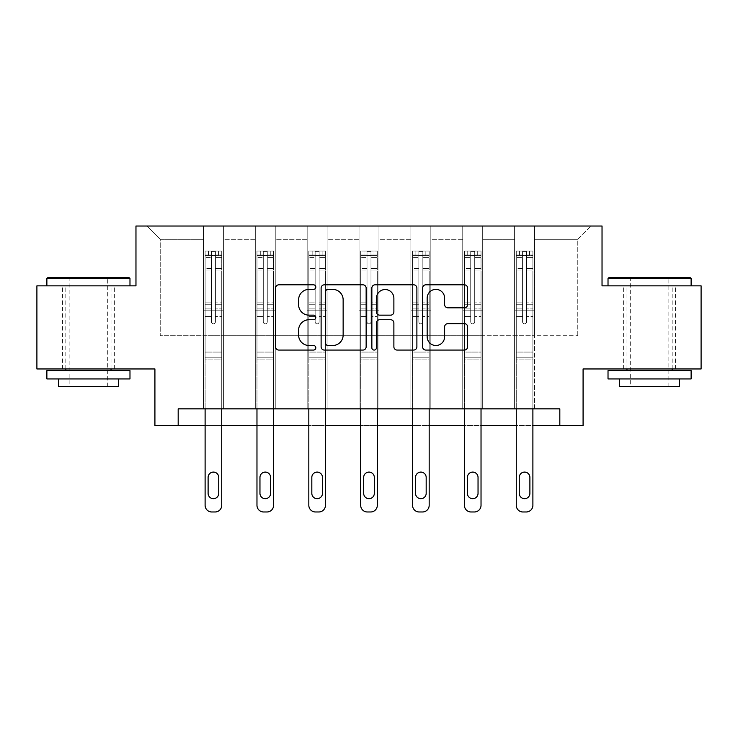 <?xml version="1.0" encoding="UTF-8"?>
<svg xmlns="http://www.w3.org/2000/svg" width="738" height="738" viewBox="0 0 738 738"><rect width="100%" height="100%" fill="white"/><g stroke="black" fill="none" stroke-linecap="round" stroke-linejoin="round"><path stroke-width="0.55" stroke-dasharray="3.69 2.77" d="M315.809 287.091A2.288 2.288 0 0 0 313.53 284.813L278.863 284.813A3.266 3.266 0 0 0 275.597 288.069L275.597 346.805A3.266 3.266 0 0 0 278.863 350.07L313.53 350.07A2.288 2.288 0 0 0 315.809 347.782A2.288 2.288 0 0 0 313.53 345.504L309.038 345.504A10.443 10.443 0 0 1 298.604 335.061L298.604 330.163A10.443 10.443 0 0 1 309.038 319.72L313.53 319.72A2.288 2.288 0 0 0 315.809 317.441A2.288 2.288 0 0 0 313.53 315.154L309.038 315.154A10.443 10.443 0 0 1 298.604 304.711L298.604 299.822A10.443 10.443 0 0 1 309.038 289.379L313.53 289.379A2.288 2.288 0 0 0 315.809 287.091M649.569 285.855L691.128 285.855L649.569 285.855M649.569 368.963L675.501 368.963L649.569 368.963M88.431 285.855L46.872 285.855L88.431 285.855M88.431 368.963L62.499 368.963L88.431 368.963M701.1 285.855L701.1 368.963L583.085 368.963L583.085 425.485L154.915 425.485L154.915 368.963L36.9 368.963L36.9 285.855L135.967 285.855L135.967 226.022L602.033 226.022L602.033 285.855L701.1 285.855M514.607 226.022L591.064 226.022L534.552 226.022L534.552 335.725L577.771 335.725L534.552 335.725L534.552 239.315L577.771 239.315L534.552 239.315L534.552 226.022L534.552 408.861L514.607 408.861L534.552 408.861L514.607 408.861L534.552 408.861L534.552 226.022L482.689 226.022L514.607 226.022L514.607 335.725L482.689 335.725L514.607 335.725L514.607 239.315L482.689 239.315L482.689 335.725L482.689 239.315L514.607 239.315L514.607 226.022L514.607 408.861L514.607 310.79L514.607 335.725L534.552 335.725L514.607 335.725L514.607 310.79L534.552 310.79L514.607 310.79L514.607 408.861L514.607 226.022M462.744 226.022L482.689 226.022L482.689 408.861L462.744 408.861L482.689 408.861L462.744 408.861L482.689 408.861L482.689 226.022L430.835 226.022L462.744 226.022L462.744 335.725L430.835 335.725L462.744 335.725L462.744 239.315L430.835 239.315L430.835 335.725L430.835 239.315L462.744 239.315L462.744 226.022L462.744 408.861L462.744 310.79L462.744 335.725L482.689 335.725L462.744 335.725L462.744 310.79L482.689 310.79L462.744 310.79L462.744 408.861L462.744 226.022M410.891 226.022L430.835 226.022L430.835 408.861L410.891 408.861L430.835 408.861L410.891 408.861L430.835 408.861L430.835 226.022L378.972 226.022L410.891 226.022L410.891 335.725L378.972 335.725L410.891 335.725L410.891 239.315L378.972 239.315L378.972 335.725L378.972 239.315L410.891 239.315L410.891 226.022L410.891 408.861L410.891 310.79L410.891 335.725L430.835 335.725L410.891 335.725L410.891 310.79L430.835 310.79L410.891 310.79L410.891 408.861L410.891 226.022M359.028 226.022L378.972 226.022L378.972 408.861L359.028 408.861L378.972 408.861L359.028 408.861L378.972 408.861L378.972 226.022L327.109 226.022L359.028 226.022L359.028 335.725L327.109 335.725L359.028 335.725L359.028 239.315L327.109 239.315L327.109 335.725L327.109 239.315L359.028 239.315L359.028 226.022L359.028 408.861L359.028 310.79L359.028 335.725L378.972 335.725L359.028 335.725L359.028 310.79L378.972 310.79L359.028 310.79L359.028 408.861L359.028 226.022M307.165 226.022L327.109 226.022L327.109 408.861L307.165 408.861L327.109 408.861L307.165 408.861L327.109 408.861L327.109 226.022L275.256 226.022L307.165 226.022L307.165 335.725L275.256 335.725L307.165 335.725L307.165 239.315L275.256 239.315L275.256 335.725L275.256 239.315L307.165 239.315L307.165 226.022L307.165 408.861L307.165 310.79L307.165 335.725L327.109 335.725L307.165 335.725L307.165 310.79L327.109 310.79L307.165 310.79L307.165 408.861L307.165 226.022M255.311 226.022L275.256 226.022L275.256 408.861L255.311 408.861L275.256 408.861L255.311 408.861L275.256 408.861L275.256 226.022L223.393 226.022L255.311 226.022L255.311 335.725L223.393 335.725L255.311 335.725L255.311 239.315L223.393 239.315L223.393 335.725L223.393 239.315L255.311 239.315L255.311 226.022L255.311 408.861L255.311 310.79L255.311 335.725L275.256 335.725L255.311 335.725L255.311 310.79L275.256 310.79L255.311 310.79L255.311 408.861L255.311 226.022M203.448 226.022L223.393 226.022L223.393 408.861L203.448 408.861L223.393 408.861L203.448 408.861L223.393 408.861L223.393 226.022L146.936 226.022L203.448 226.022L203.448 335.725L160.229 335.725L160.229 239.315L203.448 239.315L160.229 239.315L146.936 226.022L160.229 239.315L160.229 335.725L203.448 335.725L203.448 226.022L203.448 408.861L203.448 226.022M178.181 425.485L178.181 408.861L178.181 425.485L178.181 408.861L559.819 408.861L178.181 408.861L559.819 408.861L559.819 425.485M221.732 408.861L221.732 316.436L221.732 352.081L221.732 316.436L215.413 316.436L221.732 316.436L215.413 316.436L221.732 316.436L221.732 304.748L215.413 304.748L221.732 304.748L221.732 302.866L215.413 302.866L221.732 302.866L221.732 270.947L215.413 270.947L215.413 321.823A1.993 1.993 0 0 1 213.42 323.825A1.993 1.993 0 0 0 215.413 321.823A1.993 1.993 0 0 1 213.42 323.825A1.993 1.993 0 0 1 211.428 321.823A1.993 1.993 0 0 0 213.42 323.825A1.993 1.993 0 0 0 215.413 321.823L215.413 270.947L221.732 270.947L221.732 257.368L215.413 257.368L215.413 270.947L215.413 256.215C214.094 255.053 212.756 255.053 211.428 256.215L211.428 304.748L211.428 256.215C212.756 255.053 214.085 255.053 215.413 256.215L215.413 257.368L221.732 257.368L221.732 316.436L221.732 308.908L215.413 308.908L215.413 321.823L215.413 308.908L221.732 308.908L221.732 307.026L215.413 307.026L215.413 308.908L215.413 307.026L221.732 307.026L221.732 268.577L215.413 268.577L221.732 268.577L221.732 254.997L215.413 254.997L215.413 251.427L215.413 307.026L215.413 254.997L221.732 254.997L221.732 251.021L221.732 255.348L205.109 255.348L205.109 251.021L208.439 251.021L208.439 255.339L205.192 255.339L208.439 255.339L208.439 251.021L205.109 251.021L205.109 255.348L221.649 255.339L208.439 255.339L218.411 255.339L218.411 251.021L208.439 251.021L221.649 251.021L205.192 251.021L221.732 251.021L218.411 251.021L218.411 255.339L221.732 255.348L221.732 251.021L221.732 505.327L221.732 359.065L205.109 359.065L205.109 425.485L221.732 425.485L221.732 359.065L205.109 359.065L205.109 352.081L205.109 505.327A6.651 6.651 0 0 0 211.76 511.978A6.651 6.651 0 0 1 205.109 505.327L205.109 316.436L205.109 352.081L221.732 352.081L221.732 359.065L221.732 352.081L205.109 352.081L205.109 316.436L205.109 408.861M273.595 408.861L273.595 316.436L273.595 352.081L273.595 316.436L267.276 316.436L273.595 316.436L267.276 316.436L273.595 316.436L273.595 304.748L267.276 304.748L273.595 304.748L273.595 302.866L267.276 302.866L273.595 302.866L273.595 270.947L267.276 270.947L267.276 321.823A1.993 1.993 0 0 1 265.283 323.825A1.993 1.993 0 0 0 267.276 321.823A1.993 1.993 0 0 1 265.283 323.825A1.993 1.993 0 0 1 263.291 321.823A1.993 1.993 0 0 0 265.283 323.825A1.993 1.993 0 0 0 267.276 321.823L267.276 270.947L273.595 270.947L273.595 257.368L267.276 257.368L267.276 270.947L267.276 256.215C265.948 255.053 264.619 255.053 263.291 256.215L263.291 304.748L263.291 256.215C264.61 255.053 265.938 255.053 267.276 256.215L267.276 257.368L273.595 257.368L273.595 316.436L273.595 308.908L267.276 308.908L267.276 321.823L267.276 308.908L273.595 308.908L273.595 307.026L267.276 307.026L267.276 308.908L267.276 307.026L273.595 307.026L273.595 268.577L267.276 268.577L273.595 268.577L273.595 254.997L267.276 254.997L267.276 251.427L267.276 307.026L267.276 254.997L273.595 254.997L273.595 251.021L273.595 255.348L256.972 255.348L256.972 251.021L260.293 251.021L260.293 255.339L257.055 255.339L260.293 255.339L260.293 251.021L256.972 251.021L256.972 255.348L273.512 255.339L260.293 255.339L270.265 255.339L270.265 251.021L260.293 251.021L273.512 251.021L257.055 251.021L273.595 251.021L270.265 251.021L270.265 255.339L273.595 255.348L273.595 251.021L273.595 505.327L273.595 359.065L256.972 359.065L256.972 425.485L273.595 425.485L273.595 359.065L256.972 359.065L256.972 352.081L256.972 505.327A6.651 6.651 0 0 0 263.623 511.978A6.651 6.651 0 0 1 256.972 505.327L256.972 316.436L256.972 352.081L273.595 352.081L273.595 359.065L273.595 352.081L256.972 352.081L256.972 316.436L256.972 408.861M325.449 408.861L325.449 316.436L325.449 352.081L325.449 316.436L319.139 316.436L325.449 316.436L319.139 316.436L325.449 316.436L325.449 304.748L319.139 304.748L325.449 304.748L325.449 302.866L319.139 302.866L325.449 302.866L325.449 270.947L319.139 270.947L319.139 321.823A1.993 1.993 0 0 1 317.137 323.825A1.993 1.993 0 0 0 319.139 321.823A1.993 1.993 0 0 1 317.137 323.825A1.993 1.993 0 0 1 315.144 321.823A1.993 1.993 0 0 0 317.137 323.825A1.993 1.993 0 0 0 319.139 321.823L319.139 270.947L325.449 270.947L325.449 257.368L319.139 257.368L319.139 270.947L319.139 256.215C317.81 255.053 316.482 255.053 315.144 256.215L315.144 304.748L315.144 256.215C316.473 255.053 317.801 255.053 319.139 256.215L319.139 257.368L325.449 257.368L325.449 316.436L325.449 308.908L319.139 308.908L319.139 321.823L319.139 308.908L325.449 308.908L325.449 307.026L319.139 307.026L319.139 308.908L319.139 307.026L325.449 307.026L325.449 268.577L319.139 268.577L325.449 268.577L325.449 254.997L319.139 254.997L319.139 251.427L319.139 307.026L319.139 254.997L325.449 254.997L325.449 251.021L325.449 255.348L308.825 255.348L308.825 251.021L312.156 251.021L312.156 255.339L308.908 255.339L312.156 255.339L312.156 251.021L308.825 251.021L308.825 255.348L325.366 255.339L312.156 255.339L322.128 255.339L322.128 251.021L312.156 251.021L325.366 251.021L308.908 251.021L325.449 251.021L322.128 251.021L322.128 255.339L325.449 255.348L325.449 251.021L325.449 505.327L325.449 359.065L308.825 359.065L308.825 425.485L325.449 425.485L325.449 359.065L308.825 359.065L308.825 352.081L308.825 505.327A6.651 6.651 0 0 0 315.477 511.978A6.651 6.651 0 0 1 308.825 505.327L308.825 316.436L308.825 352.081L325.449 352.081L325.449 359.065L325.449 352.081L308.825 352.081L308.825 316.436L308.825 408.861M377.312 408.861L377.312 316.436L377.312 352.081L377.312 316.436L370.993 316.436L377.312 316.436L370.993 316.436L377.312 316.436L377.312 304.748L370.993 304.748L377.312 304.748L377.312 302.866L370.993 302.866L377.312 302.866L377.312 270.947L370.993 270.947L370.993 321.823A1.993 1.993 0 0 1 369 323.825A1.993 1.993 0 0 0 370.993 321.823A1.993 1.993 0 0 1 369 323.825A1.993 1.993 0 0 1 367.007 321.823A1.993 1.993 0 0 0 369 323.825A1.993 1.993 0 0 0 370.993 321.823L370.993 270.947L377.312 270.947L377.312 257.368L370.993 257.368L370.993 270.947L370.993 256.215C369.664 255.053 368.336 255.053 367.007 256.215L367.007 304.748L367.007 256.215C368.336 255.053 369.664 255.053 370.993 256.215L370.993 257.368L377.312 257.368L377.312 316.436L377.312 308.908L370.993 308.908L370.993 321.823L370.993 308.908L377.312 308.908L377.312 307.026L370.993 307.026L370.993 308.908L370.993 307.026L377.312 307.026L377.312 268.577L370.993 268.577L377.312 268.577L377.312 254.997L370.993 254.997L370.993 251.427L370.993 307.026L370.993 254.997L377.312 254.997L377.312 251.021L377.312 255.348L360.688 255.348L360.688 251.021L364.009 251.021L364.009 255.339L360.771 255.339L364.009 255.339L364.009 251.021L360.688 251.021L360.688 255.348L377.229 255.339L364.009 255.339L373.991 255.339L373.991 251.021L364.009 251.021L377.229 251.021L360.771 251.021L377.312 251.021L373.991 251.021L373.991 255.339L377.312 255.348L377.312 251.021L377.312 505.327L377.312 359.065L360.688 359.065L360.688 425.485L377.312 425.485L377.312 359.065L360.688 359.065L360.688 352.081L360.688 505.327A6.651 6.651 0 0 0 367.339 511.978A6.651 6.651 0 0 1 360.688 505.327L360.688 316.436L360.688 352.081L377.312 352.081L377.312 359.065L377.312 352.081L360.688 352.081L360.688 316.436L360.688 408.861M429.175 408.861L429.175 316.436L429.175 352.081L429.175 316.436L422.856 316.436L429.175 316.436L422.856 316.436L429.175 316.436L429.175 304.748L422.856 304.748L429.175 304.748L429.175 302.866L422.856 302.866L429.175 302.866L429.175 270.947L422.856 270.947L422.856 321.823A1.993 1.993 0 0 1 420.863 323.825A1.993 1.993 0 0 0 422.856 321.823A1.993 1.993 0 0 1 420.863 323.825A1.993 1.993 0 0 1 418.861 321.823A1.993 1.993 0 0 0 420.863 323.825A1.993 1.993 0 0 0 422.856 321.823L422.856 270.947L429.175 270.947L429.175 257.368L422.856 257.368L422.856 270.947L422.856 256.215C421.527 255.053 420.199 255.053 418.861 256.215L418.861 304.748L418.861 256.215C420.19 255.053 421.518 255.053 422.856 256.215L422.856 257.368L429.175 257.368L429.175 316.436L429.175 308.908L422.856 308.908L422.856 321.823L422.856 308.908L429.175 308.908L429.175 307.026L422.856 307.026L422.856 308.908L422.856 307.026L429.175 307.026L429.175 268.577L422.856 268.577L429.175 268.577L429.175 254.997L422.856 254.997L422.856 251.427L422.856 307.026L422.856 254.997L429.175 254.997L429.175 251.021L429.175 255.348L412.551 255.348L412.551 251.021L415.872 251.021L415.872 255.339L412.634 255.339L415.872 255.339L415.872 251.021L412.551 251.021L412.551 255.348L429.092 255.339L415.872 255.339L425.844 255.339L425.844 251.021L415.872 251.021L429.092 251.021L412.634 251.021L429.175 251.021L425.844 251.021L425.844 255.339L429.175 255.348L429.175 251.021L429.175 505.327L429.175 359.065L412.551 359.065L412.551 425.485L429.175 425.485L429.175 359.065L412.551 359.065L412.551 352.081L412.551 505.327A6.651 6.651 0 0 0 419.193 511.978A6.651 6.651 0 0 1 412.551 505.327L412.551 316.436L412.551 352.081L429.175 352.081L429.175 359.065L429.175 352.081L412.551 352.081L412.551 316.436L412.551 408.861M481.028 408.861L481.028 316.436L481.028 352.081L481.028 316.436L474.709 316.436L481.028 316.436L474.709 316.436L481.028 316.436L481.028 304.748L474.709 304.748L481.028 304.748L481.028 302.866L474.709 302.866L481.028 302.866L481.028 270.947L474.709 270.947L474.709 321.823A1.993 1.993 0 0 1 472.717 323.825A1.993 1.993 0 0 0 474.709 321.823A1.993 1.993 0 0 1 472.717 323.825A1.993 1.993 0 0 1 470.724 321.823A1.993 1.993 0 0 0 472.717 323.825A1.993 1.993 0 0 0 474.709 321.823L474.709 270.947L481.028 270.947L481.028 257.368L474.709 257.368L474.709 270.947L474.709 256.215C473.39 255.053 472.062 255.053 470.724 256.215L470.724 304.748L470.724 256.215C472.052 255.053 473.381 255.053 474.709 256.215L474.709 257.368L481.028 257.368L481.028 316.436L481.028 308.908L474.709 308.908L474.709 321.823L474.709 308.908L481.028 308.908L481.028 307.026L474.709 307.026L474.709 308.908L474.709 307.026L481.028 307.026L481.028 268.577L474.709 268.577L481.028 268.577L481.028 254.997L474.709 254.997L474.709 251.427L474.709 307.026L474.709 254.997L481.028 254.997L481.028 251.021L481.028 255.348L464.405 255.348L464.405 251.021L467.735 251.021L467.735 255.339L464.488 255.339L467.735 255.339L467.735 251.021L464.405 251.021L464.405 255.348L480.945 255.339L467.735 255.339L477.707 255.339L477.707 251.021L467.735 251.021L480.945 251.021L464.488 251.021L481.028 251.021L477.707 251.021L477.707 255.339L481.028 255.348L481.028 251.021L481.028 505.327L481.028 359.065L464.405 359.065L464.405 425.485L481.028 425.485L481.028 359.065L464.405 359.065L464.405 352.081L464.405 505.327A6.651 6.651 0 0 0 471.056 511.978A6.651 6.651 0 0 1 464.405 505.327L464.405 316.436L464.405 352.081L481.028 352.081L481.028 359.065L481.028 352.081L464.405 352.081L464.405 316.436L464.405 408.861M532.891 408.861L532.891 316.436L532.891 352.081L532.891 316.436L526.572 316.436L532.891 316.436L526.572 316.436L532.891 316.436L532.891 304.748L526.572 304.748L532.891 304.748L532.891 302.866L526.572 302.866L532.891 302.866L532.891 270.947L526.572 270.947L526.572 321.823A1.993 1.993 0 0 1 524.58 323.825A1.993 1.993 0 0 0 526.572 321.823A1.993 1.993 0 0 1 524.58 323.825A1.993 1.993 0 0 1 522.587 321.823A1.993 1.993 0 0 0 524.58 323.825A1.993 1.993 0 0 0 526.572 321.823L526.572 270.947L532.891 270.947L532.891 257.368L526.572 257.368L526.572 270.947L526.572 256.215C525.244 255.053 523.915 255.053 522.587 256.215L522.587 304.748L522.587 256.215C523.906 255.053 525.244 255.053 526.572 256.215L526.572 257.368L532.891 257.368L532.891 316.436L532.891 308.908L526.572 308.908L526.572 321.823L526.572 308.908L532.891 308.908L532.891 307.026L526.572 307.026L526.572 308.908L526.572 307.026L532.891 307.026L532.891 268.577L526.572 268.577L532.891 268.577L532.891 254.997L526.572 254.997L526.572 251.427L526.572 307.026L526.572 254.997L532.891 254.997L532.891 251.021L532.891 255.348L516.268 255.348L516.268 251.021L519.589 251.021L519.589 255.339L516.351 255.339L519.589 255.339L519.589 251.021L516.268 251.021L516.268 255.348L532.808 255.339L519.589 255.339L529.561 255.339L529.561 251.021L519.589 251.021L532.808 251.021L516.351 251.021L532.891 251.021L529.561 251.021L529.561 255.339L532.891 255.348L532.891 251.021L532.891 505.327L532.891 359.065L516.268 359.065L516.268 425.485L532.891 425.485L532.891 359.065L516.268 359.065L516.268 352.081L516.268 505.327A6.651 6.651 0 0 0 522.919 511.978A6.651 6.651 0 0 1 516.268 505.327L516.268 316.436L516.268 352.081L532.891 352.081L532.891 359.065L532.891 352.081L516.268 352.081L516.268 316.436L516.268 408.861M577.771 335.725L577.771 239.315L591.064 226.022L577.771 239.315L577.771 335.725M203.448 335.725L223.393 335.725L223.393 310.79L223.393 408.861L223.393 310.79L223.393 335.725L203.448 335.725L203.448 310.79L223.393 310.79L203.448 310.79L203.448 408.861L203.448 335.725M203.448 310.79L223.393 310.79L203.448 310.79M255.311 310.79L275.256 310.79L255.311 310.79M307.165 310.79L327.109 310.79L307.165 310.79M359.028 310.79L378.972 310.79L359.028 310.79M410.891 310.79L430.835 310.79L410.891 310.79M462.744 310.79L482.689 310.79L462.744 310.79M514.607 310.79L534.552 310.79L514.607 310.79M366.14 346.805L366.14 288.069A3.266 3.266 0 0 0 362.884 284.813L324.379 284.813A3.266 3.266 0 0 0 321.113 288.069L321.113 346.805A3.266 3.266 0 0 0 324.379 350.07L362.884 350.07A3.266 3.266 0 0 0 366.14 346.805M327.967 289.379A2.288 2.288 0 0 0 325.679 291.658L325.679 343.216A2.288 2.288 0 0 0 327.967 345.504L332.7 345.504A10.443 10.443 0 0 0 343.142 335.061L343.142 299.822A10.443 10.443 0 0 0 332.7 289.379L327.967 289.379M375.116 284.813L413.621 284.813A3.266 3.266 0 0 1 416.887 288.069L416.887 346.805A3.266 3.266 0 0 1 413.621 350.07L397.145 350.07A3.266 3.266 0 0 1 393.88 346.805L393.88 322.986A3.266 3.266 0 0 0 390.614 319.72L379.683 319.72A3.266 3.266 0 0 0 376.426 322.986L376.426 347.782A2.288 2.288 0 0 1 374.138 350.07A2.288 2.288 0 0 1 371.86 347.782L371.86 288.069A3.266 3.266 0 0 1 375.116 284.813M393.88 298.272A8.727 8.727 0 0 0 385.153 289.545A8.727 8.727 0 0 0 376.426 298.272L376.426 311.888A3.266 3.266 0 0 0 379.683 315.154L390.614 315.154A3.266 3.266 0 0 0 393.88 311.888L393.88 298.272M447.883 307.811L464.359 307.811A3.266 3.266 0 0 0 467.624 304.554L467.624 288.069A3.266 3.266 0 0 0 464.359 284.813L425.863 284.813A3.266 3.266 0 0 0 422.597 288.069L422.597 346.805A3.266 3.266 0 0 0 425.863 350.07L464.359 350.07A3.266 3.266 0 0 0 467.624 346.805L467.624 326.906A3.266 3.266 0 0 0 464.359 323.641L447.883 323.641A3.266 3.266 0 0 0 444.617 326.906L444.617 336.777A8.727 8.727 0 0 1 435.89 345.504A8.727 8.727 0 0 1 427.164 336.777L427.164 298.106A8.727 8.727 0 0 1 435.89 289.379A8.727 8.727 0 0 1 444.617 298.106L444.617 304.554A3.266 3.266 0 0 0 447.883 307.811M205.109 251.021L205.109 316.436L211.428 316.436L211.428 321.823L211.428 307.026L211.428 321.823A1.993 1.993 0 0 0 213.42 323.825A1.993 1.993 0 0 1 211.428 321.823L211.428 304.748L211.428 316.436L205.109 316.436L211.428 316.436L205.109 316.436L205.109 304.748L205.109 316.436L205.109 308.908L211.428 308.908L205.109 308.908L205.109 307.026L211.428 307.026L211.428 268.577L211.428 307.026L205.109 307.026L205.109 268.577L211.428 268.577L211.428 254.997L211.428 268.577L205.109 268.577L205.109 254.997L211.428 254.997L211.428 251.427L211.428 254.997L205.109 254.997L205.109 251.021M205.109 255.348L205.109 304.748L211.428 304.748L205.109 304.748L205.109 302.866L211.428 302.866L205.109 302.866L205.109 270.947L211.428 270.947L205.109 270.947L205.109 257.368L211.428 257.368L205.109 257.368L205.109 255.348M208.107 493.362A5.323 5.323 0 0 0 213.42 498.685A5.323 5.323 0 0 0 218.743 493.362L218.743 477.403A5.323 5.323 0 0 0 213.42 472.089A5.323 5.323 0 0 0 208.107 477.403L208.107 493.362A5.323 5.323 0 0 0 213.42 498.685A5.323 5.323 0 0 0 218.743 493.362L218.743 477.403A5.323 5.323 0 0 0 213.42 472.089A5.323 5.323 0 0 0 208.107 477.403L208.107 493.362L208.107 477.403A5.323 5.323 0 0 1 213.42 472.089A5.323 5.323 0 0 1 218.743 477.403L218.743 493.362A5.323 5.323 0 0 1 213.42 498.685A5.323 5.323 0 0 1 208.107 493.362M221.732 505.327A6.651 6.651 0 0 1 215.081 511.978A6.651 6.651 0 0 0 221.732 505.327A6.651 6.651 0 0 1 215.081 511.978L211.76 511.978A6.651 6.651 0 0 1 205.109 505.327M215.413 251.427L211.428 251.427L215.413 251.427L215.413 256.215L215.413 251.427M211.428 256.215L211.428 251.427L211.428 256.215M215.081 511.978L211.76 511.978M128.984 277.543L47.869 277.543M46.872 278.549L129.98 278.549M46.872 378.935L129.98 378.935M46.872 370.633L129.98 370.633M58.505 386.583L118.348 386.583M88.431 278.549L69.141 278.549L88.431 278.549M690.131 277.543L609.016 277.543M608.02 278.549L691.128 278.549M608.02 378.935L691.128 378.935M608.02 370.633L691.128 370.633M619.652 386.583L679.495 386.583M649.569 278.549L630.289 278.549L649.569 278.549M256.972 251.021L256.972 316.436L263.291 316.436L263.291 321.823L263.291 307.026L263.291 321.823A1.993 1.993 0 0 0 265.283 323.825A1.993 1.993 0 0 1 263.291 321.823L263.291 304.748L263.291 316.436L256.972 316.436L263.291 316.436L256.972 316.436L256.972 304.748L256.972 316.436L256.972 308.908L263.291 308.908L256.972 308.908L256.972 307.026L263.291 307.026L263.291 268.577L263.291 307.026L256.972 307.026L256.972 268.577L263.291 268.577L263.291 254.997L263.291 268.577L256.972 268.577L256.972 254.997L263.291 254.997L263.291 251.427L263.291 254.997L256.972 254.997L256.972 251.021M256.972 255.348L256.972 304.748L263.291 304.748L256.972 304.748L256.972 302.866L263.291 302.866L256.972 302.866L256.972 270.947L263.291 270.947L256.972 270.947L256.972 257.368L263.291 257.368L256.972 257.368L256.972 255.348M259.961 493.362A5.323 5.323 0 0 0 265.283 498.685A5.323 5.323 0 0 0 270.597 493.362L270.597 477.403A5.323 5.323 0 0 0 265.283 472.089A5.323 5.323 0 0 0 259.961 477.403L259.961 493.362A5.323 5.323 0 0 0 265.283 498.685A5.323 5.323 0 0 0 270.597 493.362L270.597 477.403A5.323 5.323 0 0 0 265.283 472.089A5.323 5.323 0 0 0 259.961 477.403L259.961 493.362L259.961 477.403A5.323 5.323 0 0 1 265.283 472.089A5.323 5.323 0 0 1 270.597 477.403L270.597 493.362A5.323 5.323 0 0 1 265.283 498.685A5.323 5.323 0 0 1 259.961 493.362M273.595 505.327A6.651 6.651 0 0 1 266.944 511.978A6.651 6.651 0 0 0 273.595 505.327A6.651 6.651 0 0 1 266.944 511.978L263.623 511.978A6.651 6.651 0 0 1 256.972 505.327M267.276 251.427L263.291 251.427L267.276 251.427L267.276 256.215L267.276 251.427M263.291 256.215L263.291 251.427L263.291 256.215M308.825 251.021L308.825 316.436L315.144 316.436L315.144 321.823L315.144 307.026L315.144 321.823A1.993 1.993 0 0 0 317.137 323.825A1.993 1.993 0 0 1 315.144 321.823L315.144 304.748L315.144 316.436L308.825 316.436L315.144 316.436L308.825 316.436L308.825 304.748L308.825 316.436L308.825 308.908L315.144 308.908L308.825 308.908L308.825 307.026L315.144 307.026L315.144 268.577L315.144 307.026L308.825 307.026L308.825 268.577L315.144 268.577L315.144 254.997L315.144 268.577L308.825 268.577L308.825 254.997L315.144 254.997L315.144 251.427L315.144 254.997L308.825 254.997L308.825 251.021M308.825 255.348L308.825 304.748L315.144 304.748L308.825 304.748L308.825 302.866L315.144 302.866L308.825 302.866L308.825 270.947L315.144 270.947L308.825 270.947L308.825 257.368L315.144 257.368L308.825 257.368L308.825 255.348M311.823 493.362A5.323 5.323 0 0 0 317.137 498.685A5.323 5.323 0 0 0 322.46 493.362L322.46 477.403A5.323 5.323 0 0 0 317.137 472.089A5.323 5.323 0 0 0 311.823 477.403L311.823 493.362A5.323 5.323 0 0 0 317.137 498.685A5.323 5.323 0 0 0 322.46 493.362L322.46 477.403A5.323 5.323 0 0 0 317.137 472.089A5.323 5.323 0 0 0 311.823 477.403L311.823 493.362L311.823 477.403A5.323 5.323 0 0 1 317.137 472.089A5.323 5.323 0 0 1 322.46 477.403L322.46 493.362A5.323 5.323 0 0 1 317.137 498.685A5.323 5.323 0 0 1 311.823 493.362M325.449 505.327A6.651 6.651 0 0 1 318.807 511.978A6.651 6.651 0 0 0 325.449 505.327A6.651 6.651 0 0 1 318.807 511.978L315.477 511.978A6.651 6.651 0 0 1 308.825 505.327M319.139 251.427L315.144 251.427L319.139 251.427L319.139 256.215L319.139 251.427M315.144 256.215L315.144 251.427L315.144 256.215M266.944 511.978L263.623 511.978M318.807 511.978L315.477 511.978M360.688 251.021L360.688 316.436L367.007 316.436L367.007 321.823L367.007 307.026L367.007 321.823A1.993 1.993 0 0 0 369 323.825A1.993 1.993 0 0 1 367.007 321.823L367.007 304.748L367.007 316.436L360.688 316.436L367.007 316.436L360.688 316.436L360.688 304.748L360.688 316.436L360.688 308.908L367.007 308.908L360.688 308.908L360.688 307.026L367.007 307.026L367.007 268.577L367.007 307.026L360.688 307.026L360.688 268.577L367.007 268.577L367.007 254.997L367.007 268.577L360.688 268.577L360.688 254.997L367.007 254.997L367.007 251.427L367.007 254.997L360.688 254.997L360.688 251.021M360.688 255.348L360.688 304.748L367.007 304.748L360.688 304.748L360.688 302.866L367.007 302.866L360.688 302.866L360.688 270.947L367.007 270.947L360.688 270.947L360.688 257.368L367.007 257.368L360.688 257.368L360.688 255.348M363.677 493.362A5.323 5.323 0 0 0 369 498.685A5.323 5.323 0 0 0 374.323 493.362L374.323 477.403A5.323 5.323 0 0 0 369 472.089A5.323 5.323 0 0 0 363.677 477.403L363.677 493.362A5.323 5.323 0 0 0 369 498.685A5.323 5.323 0 0 0 374.323 493.362L374.323 477.403A5.323 5.323 0 0 0 369 472.089A5.323 5.323 0 0 0 363.677 477.403L363.677 493.362L363.677 477.403A5.323 5.323 0 0 1 369 472.089A5.323 5.323 0 0 1 374.323 477.403L374.323 493.362A5.323 5.323 0 0 1 369 498.685A5.323 5.323 0 0 1 363.677 493.362M377.312 505.327A6.651 6.651 0 0 1 370.661 511.978A6.651 6.651 0 0 0 377.312 505.327A6.651 6.651 0 0 1 370.661 511.978L367.339 511.978A6.651 6.651 0 0 1 360.688 505.327M370.993 251.427L367.007 251.427L370.993 251.427L370.993 256.215L370.993 251.427M367.007 256.215L367.007 251.427L367.007 256.215M412.551 251.021L412.551 316.436L418.861 316.436L418.861 321.823L418.861 307.026L418.861 321.823A1.993 1.993 0 0 0 420.863 323.825A1.993 1.993 0 0 1 418.861 321.823L418.861 304.748L418.861 316.436L412.551 316.436L418.861 316.436L412.551 316.436L412.551 304.748L412.551 316.436L412.551 308.908L418.861 308.908L412.551 308.908L412.551 307.026L418.861 307.026L418.861 268.577L418.861 307.026L412.551 307.026L412.551 268.577L418.861 268.577L418.861 254.997L418.861 268.577L412.551 268.577L412.551 254.997L418.861 254.997L418.861 251.427L418.861 254.997L412.551 254.997L412.551 251.021M412.551 255.348L412.551 304.748L418.861 304.748L412.551 304.748L412.551 302.866L418.861 302.866L412.551 302.866L412.551 270.947L418.861 270.947L412.551 270.947L412.551 257.368L418.861 257.368L412.551 257.368L412.551 255.348M415.54 493.362A5.323 5.323 0 0 0 420.863 498.685A5.323 5.323 0 0 0 426.177 493.362L426.177 477.403A5.323 5.323 0 0 0 420.863 472.089A5.323 5.323 0 0 0 415.54 477.403L415.54 493.362A5.323 5.323 0 0 0 420.863 498.685A5.323 5.323 0 0 0 426.177 493.362L426.177 477.403A5.323 5.323 0 0 0 420.863 472.089A5.323 5.323 0 0 0 415.54 477.403L415.54 493.362L415.54 477.403A5.323 5.323 0 0 1 420.863 472.089A5.323 5.323 0 0 1 426.177 477.403L426.177 493.362A5.323 5.323 0 0 1 420.863 498.685A5.323 5.323 0 0 1 415.54 493.362M429.175 505.327A6.651 6.651 0 0 1 422.523 511.978A6.651 6.651 0 0 0 429.175 505.327A6.651 6.651 0 0 1 422.523 511.978L419.193 511.978A6.651 6.651 0 0 1 412.551 505.327M422.856 251.427L418.861 251.427L422.856 251.427L422.856 256.215L422.856 251.427M418.861 256.215L418.861 251.427L418.861 256.215M464.405 251.021L464.405 316.436L470.724 316.436L470.724 321.823L470.724 307.026L470.724 321.823A1.993 1.993 0 0 0 472.717 323.825A1.993 1.993 0 0 1 470.724 321.823L470.724 304.748L470.724 316.436L464.405 316.436L470.724 316.436L464.405 316.436L464.405 304.748L464.405 316.436L464.405 308.908L470.724 308.908L464.405 308.908L464.405 307.026L470.724 307.026L470.724 268.577L470.724 307.026L464.405 307.026L464.405 268.577L470.724 268.577L470.724 254.997L470.724 268.577L464.405 268.577L464.405 254.997L470.724 254.997L470.724 251.427L470.724 254.997L464.405 254.997L464.405 251.021M464.405 255.348L464.405 304.748L470.724 304.748L464.405 304.748L464.405 302.866L470.724 302.866L464.405 302.866L464.405 270.947L470.724 270.947L464.405 270.947L464.405 257.368L470.724 257.368L464.405 257.368L464.405 255.348M467.403 493.362A5.323 5.323 0 0 0 472.717 498.685A5.323 5.323 0 0 0 478.04 493.362L478.04 477.403A5.323 5.323 0 0 0 472.717 472.089A5.323 5.323 0 0 0 467.403 477.403L467.403 493.362A5.323 5.323 0 0 0 472.717 498.685A5.323 5.323 0 0 0 478.04 493.362L478.04 477.403A5.323 5.323 0 0 0 472.717 472.089A5.323 5.323 0 0 0 467.403 477.403L467.403 493.362L467.403 477.403A5.323 5.323 0 0 1 472.717 472.089A5.323 5.323 0 0 1 478.04 477.403L478.04 493.362A5.323 5.323 0 0 1 472.717 498.685A5.323 5.323 0 0 1 467.403 493.362M481.028 505.327A6.651 6.651 0 0 1 474.377 511.978A6.651 6.651 0 0 0 481.028 505.327A6.651 6.651 0 0 1 474.377 511.978L471.056 511.978A6.651 6.651 0 0 1 464.405 505.327M474.709 251.427L470.724 251.427L474.709 251.427L474.709 256.215L474.709 251.427M470.724 256.215L470.724 251.427L470.724 256.215M370.661 511.978L367.339 511.978M422.523 511.978L419.193 511.978M474.377 511.978L471.056 511.978M516.268 251.021L516.268 316.436L522.587 316.436L522.587 321.823L522.587 307.026L522.587 321.823A1.993 1.993 0 0 0 524.58 323.825A1.993 1.993 0 0 1 522.587 321.823L522.587 304.748L522.587 316.436L516.268 316.436L522.587 316.436L516.268 316.436L516.268 304.748L516.268 316.436L516.268 308.908L522.587 308.908L516.268 308.908L516.268 307.026L522.587 307.026L522.587 268.577L522.587 307.026L516.268 307.026L516.268 268.577L522.587 268.577L522.587 254.997L522.587 268.577L516.268 268.577L516.268 254.997L522.587 254.997L522.587 251.427L522.587 254.997L516.268 254.997L516.268 251.021M516.268 255.348L516.268 304.748L522.587 304.748L516.268 304.748L516.268 302.866L522.587 302.866L516.268 302.866L516.268 270.947L522.587 270.947L516.268 270.947L516.268 257.368L522.587 257.368L516.268 257.368L516.268 255.348M519.257 493.362A5.323 5.323 0 0 0 524.58 498.685A5.323 5.323 0 0 0 529.893 493.362L529.893 477.403A5.323 5.323 0 0 0 524.58 472.089A5.323 5.323 0 0 0 519.257 477.403L519.257 493.362A5.323 5.323 0 0 0 524.58 498.685A5.323 5.323 0 0 0 529.893 493.362L529.893 477.403A5.323 5.323 0 0 0 524.58 472.089A5.323 5.323 0 0 0 519.257 477.403L519.257 493.362L519.257 477.403A5.323 5.323 0 0 1 524.58 472.089A5.323 5.323 0 0 1 529.893 477.403L529.893 493.362A5.323 5.323 0 0 1 524.58 498.685A5.323 5.323 0 0 1 519.257 493.362M532.891 505.327A6.651 6.651 0 0 1 526.24 511.978A6.651 6.651 0 0 0 532.891 505.327A6.651 6.651 0 0 1 526.24 511.978L522.919 511.978A6.651 6.651 0 0 1 516.268 505.327M526.572 251.427L522.587 251.427L526.572 251.427L526.572 256.215L526.572 251.427M522.587 256.215L522.587 251.427L522.587 256.215M526.24 511.978L522.919 511.978M221.732 357.183L205.109 357.183L221.732 357.183M273.595 357.183L256.972 357.183L273.595 357.183M325.449 357.183L308.825 357.183L325.449 357.183M377.312 357.183L360.688 357.183L377.312 357.183M429.175 357.183L412.551 357.183L429.175 357.183M481.028 357.183L464.405 357.183L481.028 357.183M532.891 357.183L516.268 357.183L532.891 357.183M623.647 368.963L623.647 285.855M62.499 368.963L62.499 285.855M114.353 368.963L114.353 285.855M675.501 368.963L675.501 285.855M107.711 386.583L107.711 278.549L108.707 277.543M65.82 368.963L65.82 285.855M111.032 368.963L111.032 285.855M68.145 277.543L69.141 278.549L69.141 386.583M668.859 386.583L668.859 278.549L669.855 277.543M626.968 368.963L626.968 285.855M672.18 368.963L672.18 285.855M629.293 277.543L630.289 278.549L630.289 386.583"/><path stroke-width="1.11" d="M315.809 287.091A2.288 2.288 0 0 0 313.53 284.813L278.863 284.813A3.266 3.266 0 0 0 275.597 288.069L275.597 346.805A3.266 3.266 0 0 0 278.863 350.07L313.53 350.07A2.288 2.288 0 0 0 315.809 347.782A2.288 2.288 0 0 0 313.53 345.504L309.038 345.504A10.443 10.443 0 0 1 298.604 335.061L298.604 330.163A10.443 10.443 0 0 1 309.038 319.72L313.53 319.72A2.288 2.288 0 0 0 315.809 317.441A2.288 2.288 0 0 0 313.53 315.154L309.038 315.154A10.443 10.443 0 0 1 298.604 304.711L298.604 299.822A10.443 10.443 0 0 1 309.038 289.379L313.53 289.379A2.288 2.288 0 0 0 315.809 287.091M464.359 307.811A3.266 3.266 0 0 0 467.624 304.554L467.624 288.069A3.266 3.266 0 0 0 464.359 284.813L425.863 284.813A3.266 3.266 0 0 0 422.597 288.069L422.597 346.805A3.266 3.266 0 0 0 425.863 350.07L464.359 350.07A3.266 3.266 0 0 0 467.624 346.805L467.624 326.906A3.266 3.266 0 0 0 464.359 323.641L447.883 323.641A3.266 3.266 0 0 0 444.617 326.906L444.617 336.777A8.727 8.727 0 0 1 435.89 345.504A8.727 8.727 0 0 1 427.164 336.777L427.164 298.106A8.727 8.727 0 0 1 435.89 289.379A8.727 8.727 0 0 1 444.617 298.106L444.617 304.554A3.266 3.266 0 0 0 447.883 307.811L464.359 307.811M559.819 425.485L583.085 425.485L583.085 368.963L701.1 368.963L701.1 285.855L602.033 285.855L602.033 226.022L135.967 226.022L135.967 285.855L36.9 285.855L36.9 368.963L154.915 368.963L154.915 425.485L205.109 425.485L205.109 505.327A6.651 6.651 0 0 0 211.76 511.978L215.081 511.978A6.651 6.651 0 0 0 221.732 505.327L221.732 425.485L256.972 425.485L256.972 505.327A6.651 6.651 0 0 0 263.623 511.978L266.944 511.978A6.651 6.651 0 0 0 273.595 505.327L273.595 425.485L308.825 425.485L308.825 505.327A6.651 6.651 0 0 0 315.477 511.978L318.807 511.978A6.651 6.651 0 0 0 325.449 505.327L325.449 425.485L360.688 425.485L360.688 505.327A6.651 6.651 0 0 0 367.339 511.978L370.661 511.978A6.651 6.651 0 0 0 377.312 505.327L377.312 425.485L412.551 425.485L412.551 505.327A6.651 6.651 0 0 0 419.193 511.978L422.523 511.978A6.651 6.651 0 0 0 429.175 505.327L429.175 425.485L464.405 425.485L464.405 505.327A6.651 6.651 0 0 0 471.056 511.978L474.377 511.978A6.651 6.651 0 0 0 481.028 505.327L481.028 425.485L516.268 425.485L516.268 505.327A6.651 6.651 0 0 0 522.919 511.978L526.24 511.978A6.651 6.651 0 0 0 532.891 505.327L532.891 425.485L559.819 425.485L559.819 408.861L178.181 408.861L178.181 425.485M366.14 288.069A3.266 3.266 0 0 0 362.884 284.813L324.379 284.813A3.266 3.266 0 0 0 321.113 288.069L321.113 346.805A3.266 3.266 0 0 0 324.379 350.07L362.884 350.07A3.266 3.266 0 0 0 366.14 346.805L366.14 288.069M375.116 284.813L413.621 284.813A3.266 3.266 0 0 1 416.887 288.069L416.887 346.805A3.266 3.266 0 0 1 413.621 350.07L397.145 350.07A3.266 3.266 0 0 1 393.88 346.805L393.88 322.986A3.266 3.266 0 0 0 390.614 319.72L379.683 319.72A3.266 3.266 0 0 0 376.426 322.986L376.426 347.782A2.288 2.288 0 0 1 374.138 350.07A2.288 2.288 0 0 1 371.86 347.782L371.86 288.069A3.266 3.266 0 0 1 375.116 284.813M327.967 289.379A2.288 2.288 0 0 0 325.679 291.658L325.679 343.216A2.288 2.288 0 0 0 327.967 345.504L332.7 345.504A10.443 10.443 0 0 0 343.142 335.061L343.142 299.822A10.443 10.443 0 0 0 332.7 289.379L327.967 289.379M393.88 298.272A8.727 8.727 0 0 0 385.153 289.545A8.727 8.727 0 0 0 376.426 298.272L376.426 311.888A3.266 3.266 0 0 0 379.683 315.154L390.614 315.154A3.266 3.266 0 0 0 393.88 311.888L393.88 298.272M221.732 408.861L221.732 505.327M205.109 408.861L205.109 505.327M218.743 493.362A5.323 5.323 0 0 1 213.42 498.685A5.323 5.323 0 0 1 208.107 493.362L208.107 477.403A5.323 5.323 0 0 1 213.42 472.089A5.323 5.323 0 0 1 218.743 477.403L218.743 493.362M211.76 511.978L215.081 511.978M47.869 277.543L128.984 277.543L129.98 278.549L46.872 278.549L47.869 277.543M88.431 378.935L46.872 378.935L46.872 370.633L129.98 370.633L129.98 378.935L88.431 378.935M118.348 378.935L118.348 386.583L58.505 386.583L58.505 378.935M609.016 277.543L690.131 277.543L691.128 278.549L608.02 278.549L609.016 277.543M649.569 378.935L608.02 378.935L608.02 370.633L691.128 370.633L691.128 378.935L649.569 378.935M679.495 378.935L679.495 386.583L619.652 386.583L619.652 378.935M273.595 408.861L273.595 505.327M256.972 408.861L256.972 505.327M270.597 493.362A5.323 5.323 0 0 1 265.283 498.685A5.323 5.323 0 0 1 259.961 493.362L259.961 477.403A5.323 5.323 0 0 1 265.283 472.089A5.323 5.323 0 0 1 270.597 477.403L270.597 493.362M263.623 511.978L266.944 511.978M325.449 408.861L325.449 505.327M308.825 408.861L308.825 505.327M322.46 493.362A5.323 5.323 0 0 1 317.137 498.685A5.323 5.323 0 0 1 311.823 493.362L311.823 477.403A5.323 5.323 0 0 1 317.137 472.089A5.323 5.323 0 0 1 322.46 477.403L322.46 493.362M315.477 511.978L318.807 511.978M377.312 408.861L377.312 505.327M360.688 408.861L360.688 505.327M374.323 493.362A5.323 5.323 0 0 1 369 498.685A5.323 5.323 0 0 1 363.677 493.362L363.677 477.403A5.323 5.323 0 0 1 369 472.089A5.323 5.323 0 0 1 374.323 477.403L374.323 493.362M367.339 511.978L370.661 511.978M429.175 408.861L429.175 505.327M412.551 408.861L412.551 505.327M426.177 493.362A5.323 5.323 0 0 1 420.863 498.685A5.323 5.323 0 0 1 415.54 493.362L415.54 477.403A5.323 5.323 0 0 1 420.863 472.089A5.323 5.323 0 0 1 426.177 477.403L426.177 493.362M419.193 511.978L422.523 511.978M481.028 408.861L481.028 505.327M464.405 408.861L464.405 505.327M478.04 493.362A5.323 5.323 0 0 1 472.717 498.685A5.323 5.323 0 0 1 467.403 493.362L467.403 477.403A5.323 5.323 0 0 1 472.717 472.089A5.323 5.323 0 0 1 478.04 477.403L478.04 493.362M471.056 511.978L474.377 511.978M532.891 408.861L532.891 505.327M516.268 408.861L516.268 505.327M529.893 493.362A5.323 5.323 0 0 1 524.58 498.685A5.323 5.323 0 0 1 519.257 493.362L519.257 477.403A5.323 5.323 0 0 1 524.58 472.089A5.323 5.323 0 0 1 529.893 477.403L529.893 493.362M522.919 511.978L526.24 511.978M46.872 285.855L46.872 278.549M65.82 370.633L65.82 368.963M111.032 370.633L111.032 368.963M129.98 285.855L129.98 278.549M608.02 285.855L608.02 278.549M626.968 370.633L626.968 368.963M672.18 370.633L672.18 368.963M691.128 285.855L691.128 278.549"/></g></svg>
